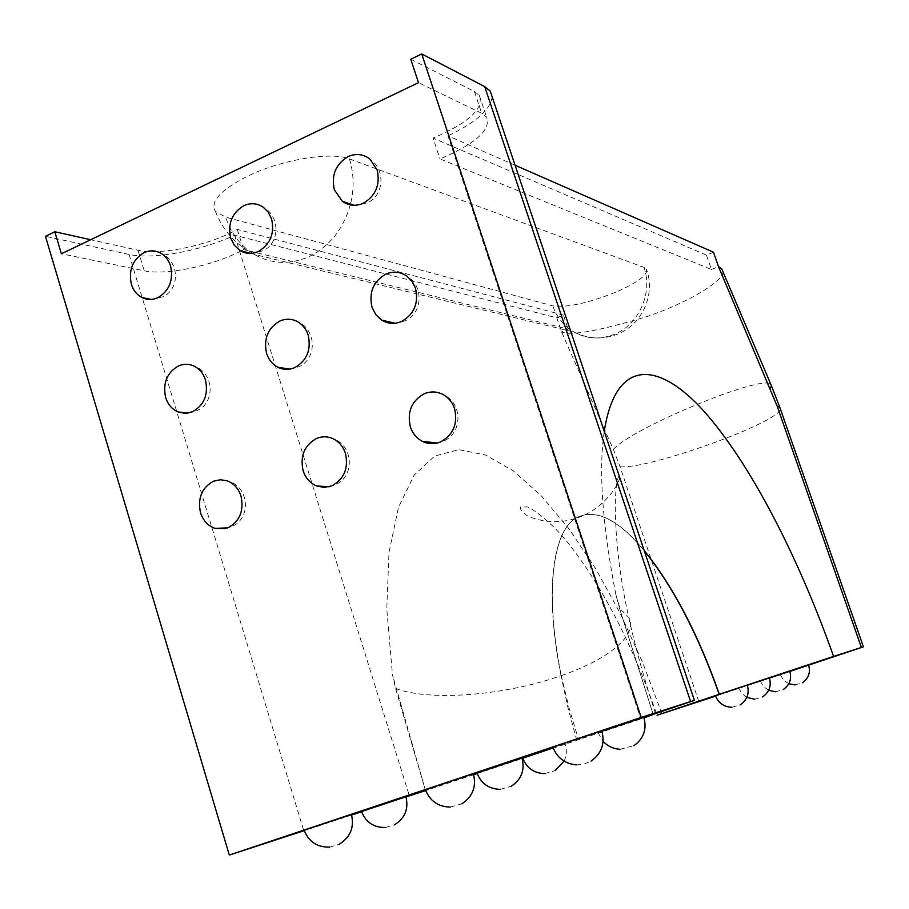<?xml version="1.0" encoding="UTF-8"?>
<svg xmlns="http://www.w3.org/2000/svg" width="909" height="909" viewBox="0 0 909 909"><rect width="100%" height="100%" fill="white"/><g stroke="black" fill="none" stroke-linecap="round" stroke-linejoin="round"><path stroke-width="0.68" stroke-dasharray="4.54 3.41" d="M304.163 830.224L351.419 814.532M425.412 789.716L473.373 773.786M476.964 773.002L521.993 758.038M522.641 758.186L553.161 747.971M601.894 731.222L643.845 717.326M747.357 685.204L769.4 677.909M769.446 678.046L789.785 671.308M361.566 811.544L405.903 796.818M552.865 747.141L601.769 730.881M715.417 695.68L747.312 685.068M789.83 671.433L715.588 696.158M615.438 292.323C587.623 303.288 566.727 307.81 552.752 305.867L225.637 217.126L215.41 211.308C209.877 201.605 220.671 189.867 247.805 176.085C281.62 159.564 331.387 151.439 349.454 158.916L643.97 267.371L646.401 269.007C648.197 274.745 637.879 282.517 615.438 292.323M477.157 773.57L644.026 717.894M643.913 717.542L640.72 718.564L643.902 717.508M405.948 796.977L361.623 811.714M351.578 815.043L304.288 830.621M425.526 790.58L392.461 674.751L395.654 688.829L425.526 790.58M473.669 774.729L425.628 790.546M713.463 252.191L706.452 255.122L711.44 269.473L439.967 158.939C475.702 143.747 491.224 129.782 486.542 117.034L481.702 113.273L418.492 82.674M711.44 269.473L718.462 266.553M722.712 271.189C726.189 277.665 696.749 299.356 647.56 316.389C598.895 331.001 570.216 336.16 561.512 331.853L568.136 329.092L243.601 249.555L240.896 250.986M240.828 251.032C212.695 265.826 165.892 275.609 144.258 270.802L61.38 253.77M698.851 701.657L620.04 466.703L613.336 449.398L561.512 331.853L556.831 317.843L234.613 235.181C201.775 250.748 152.905 259.917 129.101 254.44L45.45 236.306M234.613 235.181L409.38 795.829M515.062 165.233L448.023 135.85L640.72 718.564M644.151 550.422C617.381 518.335 594.429 507.677 575.295 518.425C552.422 532.856 544.707 593.725 561.239 675.626C608.269 659.514 638.607 635.027 628.778 617.461L620.074 608.814L615.813 594.338L619.688 608.871L653.207 714.542M561.239 675.626L568.92 707.429L578.601 739.869M576.84 740.449L567.966 707.759L561.058 675.682C505.858 695.226 431.298 701.646 396.233 688.704L395.654 688.829M619.688 608.871L653.196 714.394M619.074 475.6L618.984 475.793C613.166 485.486 612.871 547.377 628.778 617.461L628.778 617.461C635.573 648.185 644.504 680.227 655.582 713.599M492.133 96.808C490.746 109.364 476.043 122.374 448.023 135.85M556.831 317.843L563.444 315.071L568.136 329.092M563.444 315.071L237.317 229.42C209.695 245.123 160.473 255.645 138.009 250.236L90.695 239.726M237.317 229.42L243.601 249.555M706.452 255.122L433.104 138.1L439.967 158.939M410.766 59.244L474.418 91.479L479.316 95.411C484.156 108.603 468.749 122.829 433.104 138.1M643.97 267.371C653.105 292.903 638.697 324.967 614.075 334.432C600.099 339.818 586.748 339.023 574.011 332.058C563.921 326.092 556.831 317.366 552.752 305.867M350.306 204.889C343.227 229.42 329.274 246.748 308.446 256.883C289.426 264.962 271.337 264.121 254.179 254.361C240.59 245.975 231.079 233.568 225.637 217.126M349.454 158.916C353.987 173.755 354.294 189.015 350.363 204.684M129.101 254.44L303.811 830.781M661.922 713.679L642.424 661.968L620.12 613.143L595.486 568.375L569.045 528.868L541.4 495.916L513.244 470.828L485.395 454.954L458.829 449.648L434.661 456.079L414.106 475.191L398.472 507.381L389.007 552.354L386.768 608.905L392.461 674.751M615.813 594.338C602.326 524.8 598.474 470.476 604.246 431.355M561.058 675.682C544.536 593.782 552.252 532.924 575.147 518.494C594.35 507.699 617.404 518.482 644.288 550.809M620.04 466.703C647.81 469.828 781.172 421.912 780.308 408.789M613.336 449.398C631.653 428.184 762.299 373.906 770.821 384.314M138.009 250.236L144.258 270.802M474.418 91.479L481.702 113.273M225.773 528.549L231.284 526.788C251.998 518.619 249.293 485.963 227.375 480.884M329.194 486.735L334.83 484.974C354.964 477.145 353.806 445.49 333.012 438.683M437.149 443.058L443.035 441.285C462.442 433.82 463.067 403.687 443.865 394.972M395.131 323.263L404.823 320.945C422.787 313.548 424.139 285.801 406.834 276.075M289.494 369.145L298.504 366.827C317.127 359.1 316.832 329.967 297.902 321.866M188.174 413.084L196.719 410.766C215.876 402.732 214.115 372.61 193.958 366.054M151.337 299.425L162.722 296.845C180.573 288.926 179.414 260.826 160.757 253.179M250.679 253.384L262.803 250.873C280.177 243.226 280.392 216.024 262.985 207.025M354.146 205.286L367.304 202.877C384.109 195.515 385.814 169.528 369.986 159.143M597.895 732.609L603.099 741.358M738.767 688.102L741.892 693.522L746.812 697.396M760.31 681.125L763.537 686.579L768.65 690.34M780.24 674.66L783.558 680.114L788.819 683.75M215.41 211.308C222.898 230.568 235.817 244.919 254.179 254.361L574.011 332.058C588.475 339.262 603.201 339.864 618.177 333.864C642.527 324.013 655.775 293.971 646.424 269.064M619.665 477.35C618.893 486.395 600.565 511.631 575.295 518.425L575.147 518.494C550.536 526.856 525.345 516.051 525.936 514.528C521.482 511.199 519.675 508.699 520.527 507.029L527.209 506.961C528.674 506.279 549.172 519.459 567.727 542.514C602.61 586.612 632.38 644.186 657.059 715.235M479.316 95.411L486.542 117.034M795.011 684.92L802.317 682.829M731.984 707.259L740.108 704.929M576.374 764.901L584.021 764.105L591.077 761.094M385.586 827.463L394.517 824.815M775.627 691.794L783.194 689.624M754.686 699.214L762.515 696.964M619.983 749.289L633.903 745.687M544.752 773.604L555.183 770.65M564.08 761.128C566.682 755.584 567.057 749.891 565.193 744.028M500.302 789.353L511.267 786.251M450.262 807.09L461.806 803.829M329.728 847.108L339.114 844.313"/><path stroke-width="1.36" d="M241.021 496.155C238.522 488.599 233.977 483.52 227.375 480.884L220.467 479.725L213.592 481.179C201.809 487.656 197.446 498.166 200.514 512.733C203.139 520.687 207.991 525.902 215.069 528.379L227.795 527.856C239.715 521.448 244.123 510.881 241.021 496.155M345.443 453.398C343.136 446.501 338.989 441.592 333.012 438.683C327.638 436.297 322.218 436.195 316.752 438.365C304.447 445.08 299.913 455.875 303.117 470.726C305.572 478.077 310.06 483.156 316.593 485.963L324.104 487.406L331.649 485.917C344.091 479.259 348.692 468.419 345.443 453.398M454.58 408.709C452.534 402.653 448.966 398.074 443.865 394.972C437.638 391.472 431.207 391.018 424.56 393.62C411.697 400.608 406.959 411.675 410.334 426.821C412.55 433.388 416.515 438.218 422.242 441.285C428.071 444.16 434.059 444.421 440.183 442.081C453.205 435.15 458 424.026 454.58 408.709M415.504 288.21L412.061 281.335L406.834 276.075C400.301 271.677 393.358 270.996 386.007 274.029C373.36 281.256 368.69 292.323 372.008 307.242L375.803 314.639L381.655 320.104C387.882 323.888 394.449 324.377 401.346 321.604C414.14 314.423 418.856 303.299 415.504 288.21M308.196 335.148C306.242 329.217 302.811 324.797 297.902 321.866C292.119 318.695 286.153 318.4 279.995 320.979C267.894 327.933 263.417 338.727 266.576 353.351C268.655 359.691 272.382 364.293 277.756 367.191C283.233 369.883 288.857 370.054 294.618 367.679C306.867 360.782 311.389 349.942 308.196 335.148M205.491 380.064C203.355 373.485 199.514 368.815 193.958 366.054C188.867 363.759 183.72 363.714 178.516 365.929C166.926 372.633 162.631 383.155 165.643 397.494C167.881 404.448 171.994 409.255 177.971 411.925L185.186 413.356L192.469 411.788C204.195 405.153 208.536 394.574 205.491 380.064M170.585 266.007C168.722 260.213 165.449 255.94 160.757 253.179C155.348 250.27 149.78 250.1 144.042 252.668C132.634 259.588 128.408 270.109 131.362 284.244C133.305 290.357 136.816 294.777 141.884 297.504C147.031 300.038 152.326 300.118 157.757 297.743C169.301 290.869 173.574 280.29 170.585 266.007M271.609 219.001L268.2 212.138L262.985 207.025C256.952 203.162 250.589 202.718 243.885 205.661C231.977 212.854 227.58 223.648 230.681 238.044L234.352 245.316L240.056 250.577C245.839 253.963 251.907 254.281 258.258 251.543C270.291 244.407 274.745 233.568 271.609 219.001M377.133 169.915L369.986 159.143C363.316 154.03 356.044 153.178 348.136 156.587C335.705 164.052 331.115 175.13 334.364 189.811L342.329 201.275C348.749 205.798 355.714 206.479 363.202 203.309C375.781 195.889 380.428 184.754 377.133 169.915M339.114 844.313C350.385 837.257 354.487 827.326 351.419 814.521L304.163 830.224C308.708 841.802 317.241 847.427 329.728 847.108M461.806 803.829C472.76 796.545 476.611 786.524 473.373 773.764L425.412 789.716C429.877 800.999 438.161 806.783 450.262 807.09M511.267 786.251C521.493 779.399 525.061 769.991 521.982 758.026L476.964 773.002C481.168 783.592 488.951 789.046 500.302 789.353M553.161 747.971L522.641 758.186M633.903 745.687C643.742 738.585 647.049 729.132 643.833 717.315L601.894 731.222M762.515 696.964C769.287 692.283 771.582 685.92 769.4 677.909L747.357 685.204M783.194 689.624C789.694 685.113 791.887 679.012 789.785 671.308L769.446 678.046M394.517 824.815C405.028 818.168 408.823 808.828 405.903 796.807L361.566 811.544C365.873 822.418 373.883 827.724 385.586 827.463M601.769 730.881L552.865 747.141C557.103 757.856 564.943 763.776 576.374 764.901M740.108 704.929C747.175 700.055 749.573 693.431 747.312 685.056L715.417 695.68C718.451 703.111 723.984 706.975 731.984 707.259M715.588 696.158L657.059 715.235L719.337 694.26L833.587 656.412L863.402 646.822L789.83 671.433M808.646 665.206L808.646 665.195C810.68 672.603 808.567 678.478 802.317 682.829M653.196 714.394L644.026 717.894M653.207 714.542L643.913 717.542M690.613 701.566L641.163 717.417L421.719 53.938L484.713 86.616L690.613 701.566L694.408 700.373L643.902 717.508M304.288 830.621L229.307 855.062L641.163 717.417M425.526 790.58L405.948 796.977M361.623 811.714L351.578 815.043M477.157 773.57L473.669 774.729M515.062 165.233L713.463 252.191L718.462 266.553L721.678 268.746L722.712 271.189M229.307 855.062L45.45 236.306L54.824 231.761L61.38 253.77L418.492 82.674L410.766 59.244L421.719 53.938M484.713 86.616L490.224 91.105L492.133 96.808M90.695 239.726L54.824 231.761M861.368 647.458L777.195 406.232L718.462 266.553M604.246 431.355C615.7 357.941 658.196 360.543 703.816 411.107C749.868 462.658 797.943 555.694 833.587 656.412M719.337 694.26C698.271 634.425 673.205 586.475 644.151 550.422M644.288 550.809C673.228 586.862 698.203 634.698 719.189 694.317M780.308 408.789L779.808 407.346L777.195 406.232M770.821 384.314L771.457 385.802L770.298 388.393M522.732 758.163C526.72 768.139 534.06 773.286 544.752 773.604M603.099 741.358C607.701 746.221 613.336 748.857 619.983 749.289M746.812 697.396L754.686 699.214M768.65 690.34L775.627 691.794M788.819 683.75L795.011 684.92M619.665 477.35L619.074 475.6M694.408 700.373L490.224 91.105M721.678 268.746L771.457 385.802L779.808 407.346L863.402 646.822M591.077 761.094C601.61 753.55 605.178 743.471 601.769 730.859M555.183 770.65L564.08 761.128M342.329 201.275L354.146 205.286M240.056 250.577L250.679 253.384M141.884 297.504L151.337 299.425M177.971 411.925L188.174 413.084M277.756 367.191L289.494 369.145M381.655 320.104L395.131 323.263M422.242 441.285L437.149 443.058M316.593 485.963L329.194 486.735M215.069 528.379L225.773 528.549"/></g></svg>
